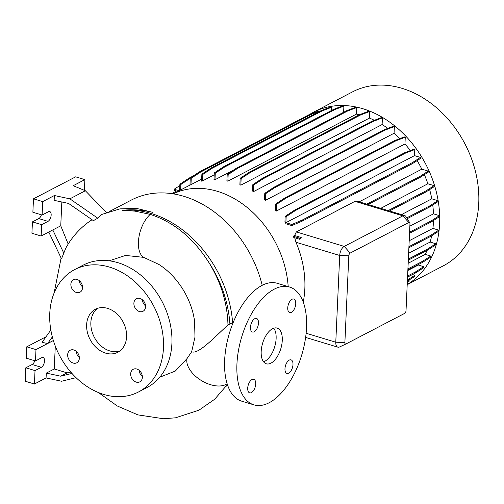 <?xml version="1.0" encoding="UTF-8"?>
<svg xmlns="http://www.w3.org/2000/svg" width="504" height="504" viewBox="0 0 504 504"><rect width="100%" height="100%" fill="white"/><g stroke="black" fill="none" stroke-linecap="round" stroke-linejoin="round"><path stroke-width="0.76" d="M159.743 377.225L175.335 371.051L187.016 358.596L191.665 351.754C198.185 354.659 213.677 338.071 227.972 324.954L233.264 322.384M282.272 340.439A18.654 9.494 106.8 0 0 277.124 328.085A18.654 9.494 106.8 0 0 261.185 351.433A18.654 9.494 106.8 0 0 266.326 363.794A18.654 9.494 106.8 0 0 282.272 340.439M263.573 361.809A18.654 9.494 106.8 0 0 276.123 338.581A18.654 9.494 106.8 0 0 273.735 328.205M73.792 349.978A7.088 5.462 -117.5 0 0 70.22 350.23A7.088 5.462 -117.5 0 0 67.864 356.92A7.088 5.462 -117.5 0 0 73.2 363.056A7.088 5.462 -117.5 0 0 76.772 362.804A7.088 5.462 -117.5 0 0 79.128 356.12A7.088 5.462 -117.5 0 0 73.792 349.978M76.104 351.231A7.088 5.462 -117.5 0 0 79.323 357.405M76.999 279.405A7.088 5.462 -117.5 0 0 73.42 279.657A7.088 5.462 -117.5 0 0 71.07 286.341A7.088 5.462 -117.5 0 0 76.406 292.484A7.088 5.462 -117.5 0 0 79.978 292.226A7.088 5.462 -117.5 0 0 82.335 285.541A7.088 5.462 -117.5 0 0 76.999 279.405M79.304 280.652A7.088 5.462 -117.5 0 0 82.53 286.833M140.024 298.462A7.088 5.462 -117.5 0 0 136.452 298.714A7.088 5.462 -117.5 0 0 134.095 305.399A7.088 5.462 -117.5 0 0 139.432 311.535A7.088 5.462 -117.5 0 0 143.004 311.283A7.088 5.462 -117.5 0 0 145.36 304.599A7.088 5.462 -117.5 0 0 140.024 298.462M142.336 299.71A7.088 5.462 -117.5 0 0 145.555 305.89M136.823 369.035A7.088 5.462 -117.5 0 0 133.245 369.287A7.088 5.462 -117.5 0 0 130.889 375.971A7.088 5.462 -117.5 0 0 136.225 382.114A7.088 5.462 -117.5 0 0 139.803 381.856A7.088 5.462 -117.5 0 0 142.153 375.171A7.088 5.462 -117.5 0 0 136.823 369.035M139.129 370.283A7.088 5.462 -117.5 0 0 142.355 376.463M295.753 303.71A7.088 3.61 106.8 0 0 293.794 299.017A7.088 3.61 106.8 0 0 287.74 307.887A7.088 3.61 106.8 0 0 289.693 312.587A7.088 3.61 106.8 0 0 295.753 303.71M258.476 323.146A7.088 3.61 106.8 0 0 256.523 318.452A7.088 3.61 106.8 0 0 250.463 327.323A7.088 3.61 106.8 0 0 252.422 332.023A7.088 3.61 106.8 0 0 258.476 323.146M255.717 383.985A7.088 3.61 106.8 0 0 253.758 379.291A7.088 3.61 106.8 0 0 247.703 388.168A7.088 3.61 106.8 0 0 249.656 392.862A7.088 3.61 106.8 0 0 255.717 383.985M292.988 364.549A7.088 3.61 106.8 0 0 291.035 359.856A7.088 3.61 106.8 0 0 284.974 368.726A7.088 3.61 106.8 0 0 286.933 373.426A7.088 3.61 106.8 0 0 292.988 364.549M191.665 351.754L194.972 337.119L194.576 321.105C193.001 309.979 189.038 299.275 182.681 288.981C176.053 278.554 168.153 270.396 158.981 264.506L143.665 257.355L125.54 255.433L109.229 260.814M97.757 218.194L69.867 198.841L54.363 195.533L54.142 200.353L68.575 203.433L93.404 220.657L97.757 218.194L101.701 214.471L119.927 208.87L136.269 208.347L153.027 212.398C142.997 209.998 133.195 209.261 123.631 210.187C119.939 210.722 126.208 210.439 127.556 210.571L135.028 211.144L150.268 214.389C173.798 222.081 193.29 238.046 208.738 262.275C220.941 282.089 227.354 302.98 227.972 324.954M48.787 232.042L61.494 258.848L65.778 248.163C71.266 238.209 78.41 229.862 87.211 223.114A109.166 84.111 62.5 0 1 92.081 219.744M262.212 285.327A104.454 80.483 -117.5 0 0 183.941 196.346A104.454 80.483 -117.5 0 0 131.267 200.094L109.469 211.466M288.193 286.612A90.619 69.823 -117.5 0 0 217.457 191.337A90.619 69.823 -117.5 0 0 173.2 193.864M407.201 284.666L443.287 265.847A98.116 75.6 -117.5 0 0 475.889 173.307A98.116 75.6 -117.5 0 0 402.034 88.332A98.116 75.6 -117.5 0 0 352.561 91.854L313.425 112.26A98.116 75.6 -117.5 0 0 309.758 114.345M407.207 284.539A98.116 75.6 -117.5 0 0 436.231 191.545A98.116 75.6 -117.5 0 0 362.899 108.738A98.116 75.6 -117.5 0 0 313.425 112.26M138.524 391.954L146.96 387.557A69.016 53.178 -117.5 0 0 169.886 322.459A69.016 53.178 -117.5 0 0 117.936 262.691A69.016 53.178 -117.5 0 0 83.135 265.167L74.699 269.564A69.016 53.178 -117.5 0 0 51.773 334.656A69.016 53.178 -117.5 0 0 103.723 394.43A69.016 53.178 -117.5 0 0 138.524 391.954A69.016 53.178 -117.5 0 0 161.45 326.857A69.016 53.178 -117.5 0 0 109.5 267.089A69.016 53.178 -117.5 0 0 74.699 269.564M107.629 308.385A24.249 18.686 -117.5 0 0 95.401 309.254A24.249 18.686 -117.5 0 0 87.343 332.13A24.249 18.686 -117.5 0 0 105.594 353.128A24.249 18.686 -117.5 0 0 117.823 352.258A24.249 18.686 -117.5 0 0 125.88 329.389A24.249 18.686 -117.5 0 0 107.629 308.385M97.6 308.335A24.249 18.686 -117.5 0 0 91.942 331.399A24.249 18.686 -117.5 0 0 109.815 350.929A24.249 18.686 -117.5 0 0 119.839 350.986M41.429 214.83A5.223 2.659 -73.2 0 1 38.764 218.585L32.439 221.88L31.922 233.239L41.139 236.029L60.751 225.805L68.185 244.075M54.363 195.533L42.701 201.613L42.097 215.032L48.422 211.737A5.223 2.659 -73.2 0 1 49.713 211.554A5.223 2.659 -73.2 0 1 51.156 215.013A5.223 2.659 -73.2 0 1 47.981 221.369L41.656 224.671L41.139 236.029M34.801 360.757A5.223 2.659 -73.2 0 1 32.136 364.512L25.811 367.807L25.2 381.232L34.423 384.016L46.078 377.937L61.583 381.245L76.054 377.672M50.828 330.019L42.071 342.336L47.641 343.52L35.986 349.6L35.469 360.959L41.794 357.657A5.223 2.659 -73.2 0 1 43.086 357.481A5.223 2.659 -73.2 0 1 44.528 360.94A5.223 2.659 -73.2 0 1 41.353 367.296L35.028 370.598L34.423 384.016M289.542 287.015L277.244 283.298A61.557 31.336 106.8 0 0 224.639 360.366A61.557 31.336 106.8 0 0 241.618 401.14L253.915 404.857A61.557 31.336 106.8 0 0 306.52 327.795A61.557 31.336 106.8 0 0 289.542 287.015A61.557 31.336 106.8 0 0 236.937 364.083A61.557 31.336 106.8 0 0 253.915 404.857M294.701 237.781L295.974 242.26A90.619 69.823 62.5 0 1 303.244 302.091M293.196 236.231A90.619 69.823 62.5 0 1 293.819 237.516L299.584 239.261L299.628 238.178L293.196 236.231L294.594 235.507L301.203 237.504L299.628 238.178M345.958 343.98L339.683 346.897A7.459 3.799 -73.2 0 1 339.539 346.973A7.459 3.799 -73.2 0 1 337.837 347.161A7.459 3.799 -73.2 0 1 335.777 342.216L339.715 255.484A7.459 3.799 -73.2 0 1 344.245 246.406L402.86 215.838A7.459 3.799 -73.2 0 1 404.712 215.58L357.279 201.241L354.955 201.354L296.339 231.922L294.594 235.507M359.195 201.821L421.816 169.161A90.619 69.823 -117.5 0 0 417.136 160.618M284.93 222.113A90.619 69.823 62.5 0 1 286.102 223.858L291.797 225.578L291.848 224.501L285.881 222.699L414.502 155.629L414.779 149.556L413.809 149.266L404.624 152.762L294.5 210.193L285.195 216.336L284.93 222.113M410.344 150.583A90.619 69.823 -117.5 0 0 404.958 143.987L405.266 137.214L404.303 136.918L395.117 140.421L284.987 197.852L275.682 203.994L275.411 210.017A90.619 69.823 62.5 0 1 276.343 211.056L404.958 143.987M399.88 138.606A90.619 69.823 -117.5 0 0 394.065 133.264L394.367 126.542L393.404 126.252L384.218 129.755L274.094 187.179L264.783 193.322L264.499 199.546A90.619 69.823 62.5 0 1 265.444 200.334L394.065 133.264M387.834 128.375A90.619 69.823 -117.5 0 0 382.108 124.551L382.41 117.873L381.446 117.583L372.261 121.086L262.137 178.511L252.825 184.653L252.536 191.041A90.619 69.823 62.5 0 1 253.493 191.621L382.108 124.551M374.359 120.286A90.619 69.823 -117.5 0 0 369.457 118.093L369.76 111.46L368.796 111.17L359.604 114.673L249.48 172.097L240.175 178.24L239.879 184.779A90.619 69.823 62.5 0 1 240.836 185.163L369.457 118.093M401.493 214.603L431.777 198.815A90.619 69.823 -117.5 0 0 429.641 189.586M359.415 114.773A90.619 69.823 -117.5 0 0 356.492 114.093L356.788 107.503L355.824 107.213L346.639 110.71L236.508 168.141L227.203 174.283L226.901 180.968A90.619 69.823 62.5 0 1 227.871 181.163L356.492 114.093M343.615 112.291L343.892 106.117L342.928 105.821L333.743 109.324L223.618 166.755L214.307 172.897L213.998 179.733A90.619 69.823 62.5 0 1 214.975 179.733L233.856 169.892M331.317 110.59L331.468 107.339L330.498 107.05L321.313 110.552L211.189 167.977L201.883 174.119L201.562 181.125A90.619 69.823 62.5 0 1 202.551 180.917L214.225 174.831M319.87 111.302L318.912 110.855L309.727 114.358L199.597 171.782L190.292 177.925L189.964 185.132A90.619 69.823 62.5 0 1 190.966 184.666L201.657 179.09M407.849 270.497L418.307 265.041A90.619 69.823 -117.5 0 0 418.931 264.253M409.859 226.151L433.478 213.835A90.619 69.823 -117.5 0 0 432.747 205.008M408.177 263.258L425.2 254.381A90.619 69.823 -117.5 0 0 427.109 250.337M408.631 253.247L430.12 242.04A90.619 69.823 -117.5 0 0 431.714 235.721M409.198 240.754L432.917 228.388A90.619 69.823 -117.5 0 0 433.503 220.506M380.753 208.335L427.858 183.771A90.619 69.823 -117.5 0 0 424.362 174.655M299.584 239.261L300.485 238.871L301.203 237.504M404.712 215.58A7.459 3.799 -73.2 0 1 406.022 216.676L409.739 222.768A2.236 1.14 106.8 0 0 408.788 222.516L350.173 253.084A2.236 1.14 106.8 0 0 348.818 255.805L344.881 342.537A2.236 1.14 106.8 0 0 346.002 343.961A2.236 1.14 106.8 0 0 346.046 343.936L404.668 313.375A2.236 1.14 106.8 0 0 406.022 310.647L409.96 223.921A2.236 1.14 106.8 0 0 409.739 222.768M71.965 373.426L60.732 376.198L46.299 373.118L54.249 368.972L67.126 372.865L70.781 372.084M60.732 376.198L67.126 372.865M46.028 336.766L26.762 346.815L26.246 358.174L35.469 360.959M35.028 370.598L25.811 367.807M35.986 349.6L26.762 346.815M46.078 377.937L46.299 373.118M55.289 346.097L54.249 368.972M53.361 340.54L47.641 343.52L52.334 336.924M106.376 212.543L85.371 190.751L73.219 185.699L84.874 179.619L75.65 176.835L33.484 198.822L32.873 212.247L42.097 215.032M42.701 201.613L33.484 198.822M69.867 198.841L85.371 190.751M84.388 190.342L84.874 179.619M41.656 224.671L32.439 221.88M61.835 201.991L60.751 225.805M63.932 253.43L52.8 229.95M427.858 183.771L434.114 185.667L426.05 190.84L388.187 210.584M389.472 210.974L426 191.923L434.064 186.745L434.114 185.667M431.777 198.815L437.888 200.661L429.817 205.84L406.747 217.867M407.238 218.667L429.767 206.917L437.837 201.739L437.888 200.661M433.478 213.835L439.45 215.643L431.38 220.815L409.588 232.18M409.538 233.264L431.329 221.899L439.4 216.72L439.45 215.643M432.917 228.388L438.757 230.152L430.687 235.33L408.927 246.677M408.876 247.76L430.636 236.414L438.707 231.235L438.757 230.152M430.12 242.04L435.828 243.766L427.757 248.944L408.366 259.056M408.316 260.14L427.713 250.022L435.777 244.843L435.828 243.766M425.2 254.381L430.756 256.057L422.686 261.236L407.919 268.941M407.868 270.018L422.636 262.319L430.706 257.141L430.756 256.057M418.307 265.041L423.688 266.666L415.617 271.845L407.597 276.034M407.547 277.112L415.573 272.929L423.637 267.75L423.688 266.666M412.461 274.548L414.842 275.272L407.415 280.041M407.364 281.119L414.792 276.349L414.842 275.272M409.128 279.985L409.065 281.389L407.301 282.561M414.502 155.629L420.468 157.431L412.398 162.609L302.274 220.034L291.848 224.501M291.797 225.578L302.224 221.117L412.354 163.687L420.418 158.508L420.468 157.431M421.816 169.161L428.249 171.108L420.185 176.287L366.805 204.12M368.09 204.504L420.134 177.364L428.198 172.192L428.249 171.108M427.713 250.022L427.757 248.944M431.329 221.899L431.38 220.815M430.636 236.414L430.687 235.33M429.767 206.917L429.817 205.84M422.636 262.319L422.686 261.236M426 191.923L426.05 190.84M420.134 177.364L420.185 176.287M415.573 272.929L415.617 271.845M414.779 149.556L405.594 153.058L404.624 152.762M405.594 153.058L295.464 210.483L294.5 210.193M295.464 210.483L286.159 216.626L285.195 216.336M286.159 216.626L285.881 222.699M412.354 163.687L412.398 162.609M302.224 221.117L302.274 220.034M319.876 111.145L310.691 114.647L200.567 172.072L191.255 178.214L190.966 184.666M310.691 114.647L309.727 114.358M200.567 172.072L199.597 171.782M191.255 178.214L190.292 177.925M369.76 111.46L360.574 114.962L250.444 172.393L241.139 178.536L240.836 185.163M360.574 114.962L359.604 114.673M250.444 172.393L249.48 172.097M241.139 178.536L240.175 178.24M179.827 185.598L174.17 189.233L174.119 190.31L177.811 191.426M190.279 178.284L180.86 184.483L180.608 189.97M180.86 184.483L179.897 184.193L179.607 190.493M174.17 189.233L179.147 190.732M193.511 175.802L189.202 178.051L179.897 184.193M190.166 178.34L189.202 178.051M343.892 106.117L334.706 109.62L224.582 167.044L215.277 173.187L214.975 179.733M334.706 109.62L333.743 109.324M224.582 167.044L223.618 166.755M215.277 173.187L214.307 172.897M394.367 126.542L385.182 130.045L275.058 187.475L265.753 193.618L265.444 200.334M385.182 130.045L384.218 129.755M275.058 187.475L274.094 187.179M265.753 193.618L264.783 193.322M176.501 191.035L171.833 193.656M331.468 107.339L322.276 110.842L212.153 168.273L202.847 174.416L202.551 180.917M322.276 110.842L321.313 110.552M212.153 168.273L211.189 167.977M202.847 174.416L201.883 174.119M382.41 117.873L373.225 121.376L263.101 178.8L253.796 184.943L253.493 191.621M373.225 121.376L372.261 121.086M263.101 178.8L262.137 178.511M253.796 184.943L252.825 184.653M405.266 137.214L396.081 140.717L285.957 198.141L276.646 204.284L276.343 211.056M396.081 140.717L395.117 140.421M285.957 198.141L284.987 197.852M276.646 204.284L275.682 203.994M356.788 107.503L347.603 111.006L237.478 168.431L228.167 174.573L227.871 181.163M347.603 111.006L346.639 110.71M237.478 168.431L236.508 168.141M228.167 174.573L227.203 174.283M187.016 358.596A24.249 13.999 31.2 0 0 200.006 379.676A24.249 13.999 31.2 0 0 225.937 384.464A24.249 13.999 31.2 0 0 227.128 383.733M143.716 257.374A24.249 12.335 -73.1 0 1 143.13 256.99A24.249 12.335 -73.1 0 1 142.166 256.152A24.249 12.335 -73.1 0 1 141.259 255.062A24.249 12.335 -73.1 0 1 140.49 253.821A24.249 12.335 -73.1 0 1 139.847 252.428A24.249 12.335 -73.1 0 1 139.28 250.753A24.249 12.335 -73.1 0 1 138.877 249.058A24.249 12.335 -73.1 0 1 138.575 247.092A24.249 12.335 -73.1 0 1 138.417 245.158A24.249 12.335 -73.1 0 1 150.268 214.389M232.621 322.869A104.454 80.483 -117.5 0 0 151.112 213.469A104.454 80.483 -117.5 0 0 123.631 210.187M47.981 221.369L38.764 218.585M41.353 367.296L32.136 364.512M348.818 255.805L339.715 255.484L295.974 242.26M350.173 253.084L344.245 246.406L296.339 231.922M344.881 342.537L335.777 342.216L306.117 333.251M408.788 222.516L402.86 215.838L354.955 201.354M229.918 324.293A102.608 79.059 -117.5 0 0 208.738 262.275M98.412 392.54L117.281 405.997L137.907 414.893L163.479 418.742L175.537 417.81L198.923 410.193L214.704 399.225L227.386 384.539M61.11 258.035L54.117 292.956M227.688 385.428L226.252 386.177M189.964 185.094L173.162 193.857M337.837 347.161L305.613 337.415M346.002 343.961L339.539 346.973"/></g></svg>
